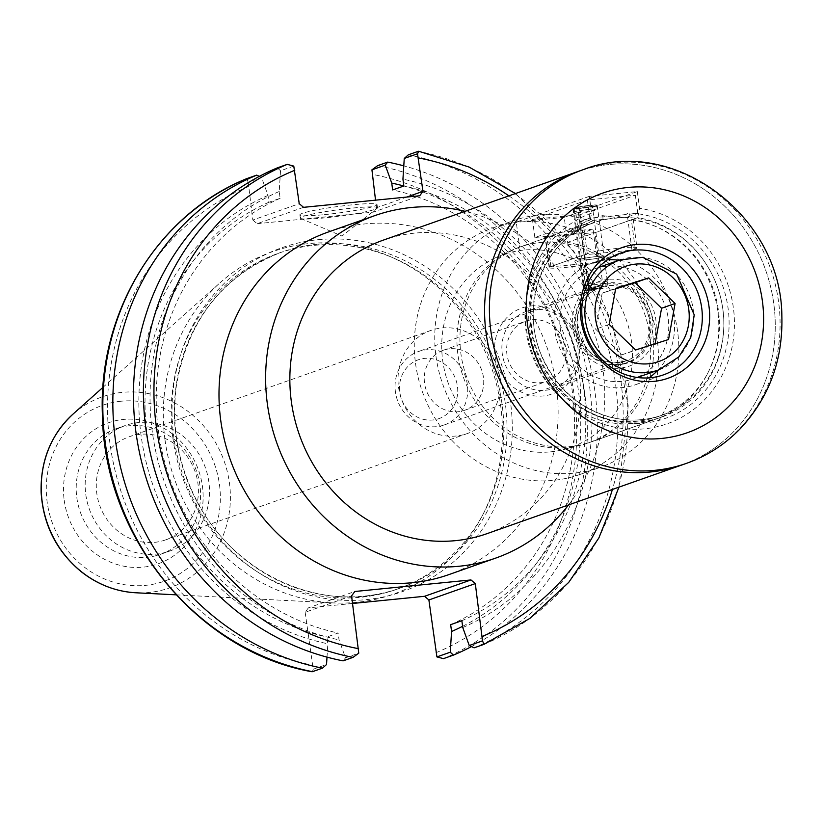 <?xml version="1.0" encoding="UTF-8"?>
<svg xmlns="http://www.w3.org/2000/svg" width="823" height="823" viewBox="0 0 823 823"><rect width="100%" height="100%" fill="white"/><g stroke="black" fill="none" stroke-linecap="round" stroke-linejoin="round"><path stroke-width="0.62" stroke-dasharray="4.12 3.09" d="M564.218 217.334L516.258 222.107L519.601 247.157L589.772 222.416L591.583 213.075L589.35 196.347L637.321 191.574L564.218 217.334L567.561 242.384L637.732 217.642A103.77 96.013 -109.4 0 1 723.119 311.289A103.77 96.013 -109.4 0 1 661.486 417.148A103.77 96.013 -109.4 0 1 536.977 352.676A103.77 96.013 -109.4 0 1 589.772 222.416M589.35 196.347L516.258 222.107M637.321 191.574L639.553 208.301L637.732 217.642M435.964 356.04A130.734 120.96 70.6 0 0 600.286 467.31A130.734 120.96 70.6 0 0 670.899 303.8A130.734 120.96 70.6 0 0 513.367 220.708A130.734 120.96 70.6 0 0 435.964 356.04M519.601 247.157A103.77 96.013 70.6 0 0 466.806 377.407A103.77 96.013 70.6 0 0 591.315 441.879A103.77 96.013 70.6 0 0 652.948 336.021A103.77 96.013 70.6 0 0 567.561 242.384M591.583 213.075A111.938 103.575 70.6 0 0 552.953 389.31A111.938 103.575 70.6 0 0 723.582 372.325A111.938 103.575 70.6 0 0 639.553 208.301M681.66 465.046A155.66 144.015 70.6 0 0 765.74 270.366A155.66 144.015 70.6 0 0 578.178 171.441A155.66 144.015 70.6 0 1 765.74 270.366A155.66 144.015 70.6 0 1 681.66 465.046M449.79 348.787A31.86 29.474 70.6 0 0 443.402 350.207A31.86 29.474 70.6 0 0 425.193 386.666A31.86 29.474 70.6 0 0 458.185 411.726A31.86 29.474 70.6 0 0 464.584 410.307A31.86 29.474 70.6 0 0 482.792 373.848A31.86 29.474 70.6 0 0 449.79 348.787M532.162 319.756A31.86 29.474 -109.4 0 1 565.164 344.816A31.86 29.474 -109.4 0 1 546.945 381.275A31.86 29.474 -109.4 0 1 508.563 361.019A31.86 29.474 -109.4 0 1 525.763 321.176A31.86 29.474 -109.4 0 1 532.162 319.756M456.292 436.005A54.688 50.594 -109.4 0 1 399.639 392.983A54.688 50.594 -109.4 0 1 430.902 330.414A54.688 50.594 -109.4 0 1 496.804 365.165A54.688 50.594 -109.4 0 1 467.258 433.567A54.688 50.594 -109.4 0 1 456.292 436.005M154.559 542.357A54.688 50.594 70.6 0 0 165.526 539.919A54.688 50.594 70.6 0 0 195.072 471.517A54.688 50.594 70.6 0 0 129.17 436.766A54.688 50.594 70.6 0 0 97.906 499.335A54.688 50.594 70.6 0 0 154.559 542.357M568.559 504.911A181.595 168.015 70.6 0 0 465.067 211.305M328.192 232.045A181.595 168.015 -109.4 0 1 547.028 347.46A181.595 168.015 -109.4 0 1 448.926 574.588M486.938 533.685A155.66 144.015 70.6 0 0 571.018 339.004A155.66 144.015 70.6 0 0 383.446 240.079M415.502 363.252A130.734 120.96 70.6 0 0 579.814 474.521A130.734 120.96 70.6 0 0 650.437 311.012A130.734 120.96 70.6 0 0 492.895 227.93A130.734 120.96 70.6 0 0 415.502 363.252M293.78 166.092L280.53 170.762L279.223 191.492L280.129 198.302L268.926 202.252L268.02 195.432L261.539 177.449L248.207 182.15L252.826 220.029L299.233 203.672M303.553 207.334L257.136 223.691L252.826 220.029M257.136 223.691L373.313 212.128L419.72 195.771M406.799 197.057L376.543 207.725L373.313 212.128M376.543 207.725L375.535 200.164M352.583 603.465L308.399 607.858L354.806 591.5M351.575 595.914L305.158 612.271L308.399 607.858M305.158 612.271L313.193 669.222L326.536 664.521M172.83 437.702A178.128 164.806 70.6 0 0 396.717 589.309A178.128 164.806 70.6 0 0 483.893 512.688A178.128 164.806 70.6 0 0 394.238 258.35A178.128 164.806 70.6 0 0 278.287 253.319A178.128 164.806 70.6 0 0 172.83 437.702M326.998 657.135L327.842 643.792L326.937 636.981L338.13 633.031L339.045 639.852L345.516 657.834L358.766 653.164M313.193 669.222L312.452 671.671M246.674 178.663L248.207 182.15M259.317 176.389L261.539 177.449M64.194 500.168A74.759 69.173 70.6 0 0 176.4 553.807A74.759 69.173 70.6 0 0 159.333 425.892A74.759 69.173 70.6 0 0 64.194 500.168M164.981 439.657A181.595 168.015 70.6 0 0 332.924 602.889A181.595 168.015 70.6 0 0 482.103 516.103A181.595 168.015 70.6 0 0 390.709 256.807A181.595 168.015 70.6 0 0 220.08 282.742A181.595 168.015 70.6 0 0 164.981 439.657M343.088 660.869L345.516 657.834M471.476 646.58A259.43 240.028 70.6 0 0 594.638 389.269A259.43 240.028 70.6 0 0 403.784 165.845M474.099 647.835A259.43 240.028 70.6 0 0 615.532 383.981A259.43 240.028 70.6 0 0 408.321 154.827M280.53 170.762L277.31 167.871M279.223 191.492A236.623 218.928 70.6 0 0 152.245 431.283A236.623 218.928 70.6 0 0 339.045 639.852M324.982 217.858A38.918 3.261 -7.6 0 1 300.765 218.496A38.918 3.261 -7.6 0 1 300.333 218.095A38.918 3.261 -7.6 0 1 338.469 209.721A38.918 3.261 -7.6 0 1 377.479 207.797A38.918 3.261 -7.6 0 1 377.16 208.301A38.918 3.261 -7.6 0 1 324.982 217.858M324.55 214.628A38.918 3.261 172.4 0 0 377.047 204.567A38.918 3.261 172.4 0 0 338.047 206.491A38.918 3.261 172.4 0 0 299.901 214.865A38.918 3.261 172.4 0 0 324.55 214.628M462.608 626.313A236.623 218.928 70.6 0 0 578.538 391.686A236.623 218.928 70.6 0 0 403.856 185.988A230.008 212.818 70.6 0 1 583.62 388.353A230.008 212.818 70.6 0 1 461.857 620.717M268.02 195.432A236.623 218.928 70.6 0 0 141.052 435.223A236.623 218.928 70.6 0 0 327.842 643.792M450.665 624.667A230.008 212.818 70.6 0 0 572.427 392.304A230.008 212.818 70.6 0 0 392.653 189.938M268.926 202.252A230.008 212.818 70.6 0 0 147.163 434.616A230.008 212.818 70.6 0 0 326.937 636.981M280.129 198.302A230.008 212.818 70.6 0 0 158.366 430.676A230.008 212.818 70.6 0 0 338.13 633.031M462.773 627.538A236.623 218.928 70.6 0 0 589.741 387.746A236.623 218.928 70.6 0 0 402.941 179.177M76.817 497.627A66.591 61.612 70.6 0 0 160.516 554.311A66.591 61.612 70.6 0 0 196.491 471.023A66.591 61.612 70.6 0 0 116.238 428.701A66.591 61.612 70.6 0 0 76.817 497.627M85.787 494.469A66.591 61.612 70.6 0 0 169.487 551.143A66.591 61.612 70.6 0 0 205.452 467.855A66.591 61.612 70.6 0 0 125.209 425.532A66.591 61.612 70.6 0 0 85.787 494.469M591.5 289.542L584.803 290.982L590.657 288.77L608.238 287.968L591.5 289.542M526.432 311.403A40.852 37.796 70.6 0 0 503.079 358.149A40.852 37.796 70.6 0 0 545.392 390.287A40.852 37.796 70.6 0 0 553.591 388.466A40.852 37.796 70.6 0 0 576.954 341.72A40.852 37.796 70.6 0 0 534.631 309.582A40.852 37.796 70.6 0 0 526.432 311.403L584.803 290.982M587.509 259.677A12.252 1.029 172.4 0 0 604.041 256.509A12.252 1.029 172.4 0 0 591.758 257.115A12.252 1.029 172.4 0 0 579.752 259.749A12.252 1.029 172.4 0 0 587.509 259.677M628.042 217.539A4.084 1.451 -87.3 0 0 629.482 212.972A106.218 98.276 -109.4 0 1 720.166 366.574A106.218 98.276 -109.4 0 1 554.764 383.034A106.218 98.276 -109.4 0 1 602.611 215.647A4.084 1.543 75.9 0 1 602.199 220.111L588.712 224.494A102.134 94.501 70.6 0 0 535.217 352.481A102.134 94.501 70.6 0 0 658.019 416.633A102.134 94.501 70.6 0 0 708.006 372.696A102.134 94.501 70.6 0 0 656.61 226.86A102.134 94.501 70.6 0 0 633.268 220.06L628.042 217.539L616.458 217.365L602.199 220.111A102.134 94.501 70.6 0 0 594.504 222.436A102.134 94.501 70.6 0 0 539.332 350.176A102.134 94.501 70.6 0 0 662.412 415.09A102.134 94.501 70.6 0 0 722.213 305.086A102.134 94.501 70.6 0 0 628.042 217.539M602.611 215.647L616.458 217.365L629.482 212.972M588.712 224.494L584.875 224.134L547.007 237.497C533.088 238.31 584.011 233.248 594.978 232.724L632.403 219.412L633.268 220.06L636.981 247.877A25.945 2.171 -7.6 0 1 635.253 248.916L598.846 261.745A25.945 2.171 -7.6 0 1 570.288 266.899A25.945 2.171 -7.6 0 1 549.147 267.568A25.945 2.171 -7.6 0 1 550.885 266.518L587.283 253.69A25.945 2.171 -7.6 0 1 615.851 248.546A25.945 2.171 -7.6 0 1 636.981 247.877M550.885 266.518L547.007 237.497L519.334 247.198A103.77 96.013 70.6 0 0 511.752 250.274A103.77 96.013 70.6 0 0 461.137 370.206A103.77 96.013 70.6 0 0 567.51 447.558A103.77 96.013 70.6 0 0 580.493 445.294A103.77 96.013 70.6 0 0 588.332 442.928A103.77 96.013 70.6 0 0 644.388 313.151A103.77 96.013 70.6 0 0 519.334 247.198M608.351 279.367A44.936 41.582 70.6 0 0 581.264 349.538A44.936 41.582 70.6 0 0 653.215 342.378A44.936 41.582 70.6 0 0 608.351 279.367M618.196 364.63A40.852 37.796 -109.4 0 1 575.874 332.492A40.852 37.796 -109.4 0 1 599.237 285.746A40.852 37.796 -109.4 0 1 607.425 283.925A40.852 37.796 -109.4 0 1 649.748 316.063A40.852 37.796 -109.4 0 1 626.396 362.809A40.852 37.796 -109.4 0 1 618.196 364.63M607.364 259.862A64.554 59.719 70.6 0 0 592.817 262.876A64.554 59.719 70.6 0 0 555.916 336.741A64.554 59.719 70.6 0 0 622.785 387.52A64.554 59.719 70.6 0 0 635.737 384.639A64.554 59.719 70.6 0 0 648.956 377.86M657.803 370.247A64.554 59.719 70.6 0 0 670.601 303.903A64.554 59.719 70.6 0 0 619.03 260.243M531.082 305.95A45.574 42.168 -109.4 0 1 576.573 369.846A45.574 42.168 -109.4 0 1 503.604 377.109A45.574 42.168 -109.4 0 1 531.082 305.95M550.546 451.848A102.134 94.501 70.6 0 0 563.333 449.615A102.134 94.501 70.6 0 0 626.21 319.55A102.134 94.501 70.6 0 0 495.672 257.661A102.134 94.501 70.6 0 0 445.85 375.71A102.134 94.501 70.6 0 0 550.546 451.848M584.875 224.134A103.77 96.013 70.6 0 0 528.417 343.345A103.77 96.013 70.6 0 0 635.562 423.578A103.77 96.013 70.6 0 0 656.384 418.948A103.77 96.013 70.6 0 0 707.173 374.311A103.77 96.013 70.6 0 0 654.943 226.14A103.77 96.013 70.6 0 0 632.403 219.412M603.228 257.002A12.252 1.029 -7.6 0 1 589.731 259.44A12.252 1.029 -7.6 0 1 579.752 259.749A12.252 1.029 -7.6 0 1 591.758 257.115A12.252 1.029 -7.6 0 1 604.041 256.509A12.252 1.029 -7.6 0 1 603.228 257.002M596.387 205.75A12.252 1.029 172.4 0 0 597.21 205.256A12.252 1.029 172.4 0 0 584.927 205.863A12.252 1.029 172.4 0 0 572.911 208.507A12.252 1.029 172.4 0 0 582.89 208.188A12.252 1.029 172.4 0 0 596.387 205.75M627.548 216.984L631.961 250.079L583.991 254.852L579.577 221.757L589.813 218.157L637.774 213.383L627.548 216.984L579.577 221.757M631.961 250.079L597.457 262.239L593.044 229.144L582.807 232.755L580.39 214.597L532.419 219.371L587.385 199.989L635.356 195.216L580.39 214.597M637.774 213.383L635.356 195.216M593.044 229.144L545.083 233.917L549.497 267.012L583.991 254.852M549.497 267.012L597.457 262.239M582.807 232.755L534.847 237.528L545.083 233.917M534.847 237.528L532.419 219.371M589.813 218.157L587.385 199.989M443.319 425.265A38.918 36.006 -109.4 0 1 397.242 399.659A38.918 36.006 -109.4 0 1 418.444 351.524A38.918 36.006 -109.4 0 1 419.442 351.195A38.918 36.006 -109.4 0 1 465.52 376.79A38.918 36.006 -109.4 0 1 444.317 424.925A38.918 36.006 -109.4 0 1 443.319 425.265M596.377 268.257A58.32 53.958 -109.4 0 1 665.447 306.629A58.32 53.958 -109.4 0 1 633.659 378.765A58.32 53.958 -109.4 0 1 563.385 341.699A58.32 53.958 -109.4 0 1 594.885 268.761A58.32 53.958 -109.4 0 1 596.377 268.257M438.186 418.876A31.181 28.856 70.6 0 0 447.65 366.801A31.181 28.856 70.6 0 0 400.019 381.923A31.181 28.856 70.6 0 0 438.186 418.876M609.154 324.406L595.636 329.179L622.054 354.754L655.067 343.798M655.026 344.292L668.543 339.518M622.054 354.754L635.572 349.991M615.604 288.904L602.189 293.132L615.707 288.369M602.189 293.132L595.636 329.179M574.793 208.589L574.331 212.797L584.021 285.437L585.565 289.305L589.062 288.719L578.291 208.013L574.793 208.589A11.162 0.936 -7.6 0 1 573.991 208.332A11.162 0.936 -7.6 0 1 584.937 205.956A11.162 0.936 -7.6 0 1 596.119 205.39A11.162 0.936 -7.6 0 1 588.682 207.293A11.162 0.936 -7.6 0 1 576.141 208.62L579.186 208.024L589.957 288.739L586.912 289.326L585.503 285.468L575.812 212.828L576.141 208.62M574.331 212.797A12.252 1.029 -7.6 0 1 573.446 212.54A12.252 1.029 -7.6 0 1 573.446 212.519A12.252 1.029 -7.6 0 1 585.462 209.896A12.252 1.029 -7.6 0 1 597.735 209.279A12.252 1.029 -7.6 0 1 597.745 209.299A12.252 1.029 -7.6 0 1 589.453 211.388A12.252 1.029 -7.6 0 1 575.812 212.828M584.021 285.437A12.252 1.029 -7.6 0 1 583.147 285.2A12.252 1.029 -7.6 0 1 583.137 285.17A12.252 1.029 -7.6 0 1 595.152 282.536A12.252 1.029 -7.6 0 1 607.436 281.929A12.252 1.029 -7.6 0 1 607.436 281.96A12.252 1.029 -7.6 0 1 599.01 284.048A12.252 1.029 -7.6 0 1 585.503 285.468M585.565 289.305A11.162 0.936 -7.6 0 1 584.772 289.089A11.162 0.936 -7.6 0 1 595.708 286.661A11.162 0.936 -7.6 0 1 606.89 286.137A11.162 0.936 -7.6 0 1 599.216 288.04A11.162 0.936 -7.6 0 1 586.912 289.326M578.291 208.013A7.356 0.617 -7.6 0 1 577.767 207.859A7.356 0.617 -7.6 0 1 584.978 206.275A7.356 0.617 -7.6 0 1 592.344 205.904A7.356 0.617 -7.6 0 1 587.365 207.159A7.356 0.617 -7.6 0 1 579.186 208.024M589.062 288.719A7.356 0.617 -7.6 0 1 588.538 288.564A7.356 0.617 -7.6 0 1 595.749 286.98A7.356 0.617 -7.6 0 1 603.115 286.62A7.356 0.617 -7.6 0 1 598.136 287.875A7.356 0.617 -7.6 0 1 589.957 288.739M317.205 244.256A178.128 164.806 70.6 0 0 281.466 252.198A178.128 164.806 70.6 0 0 176.019 436.581A178.128 164.806 70.6 0 0 399.896 588.188A178.128 164.806 70.6 0 0 501.732 384.392A178.128 164.806 70.6 0 0 317.205 244.256M318.131 239.699A182.212 168.592 -109.4 0 1 500.024 495.148A182.212 168.592 -109.4 0 1 208.281 524.189A182.212 168.592 -109.4 0 1 318.131 239.699M248.361 186.626A251.252 232.467 70.6 0 0 109.871 442.795A251.252 232.467 70.6 0 0 312.195 665.046M435.923 652.732A251.252 232.467 70.6 0 0 574.413 396.563A251.252 232.467 70.6 0 0 372.089 174.311M508.923 195.853A251.252 232.467 -109.4 0 1 612.415 489.459M484.027 644.337A259.43 240.028 70.6 0 0 625.459 380.483A259.43 240.028 70.6 0 0 418.249 151.329M377.685 165.629A259.43 240.028 -109.4 0 1 584.896 394.783A259.43 240.028 -109.4 0 1 443.463 658.637M72.908 414.206A101.291 93.719 -109.4 0 1 122.462 392.355A101.291 93.719 -109.4 0 1 230.162 490.169A101.291 93.719 -109.4 0 1 135.857 592.776M121.032 401.223A93.205 86.24 70.6 0 0 64.832 546.75A93.205 86.24 70.6 0 0 214.073 531.895A93.205 86.24 70.6 0 0 121.032 401.223M686.485 463.349A155.66 144.015 70.6 0 0 770.565 268.668A155.66 144.015 70.6 0 0 583.003 169.744M587.283 253.69L583.414 224.658M635.253 248.916L631.375 219.885M598.846 261.745L594.978 232.724M601.448 287.042A38.918 36.006 70.6 0 0 600.451 287.371A38.918 36.006 70.6 0 0 579.063 334.971A38.918 36.006 70.6 0 0 626.324 360.772A38.918 36.006 70.6 0 0 647.526 312.637A38.918 36.006 70.6 0 0 601.448 287.042M577.756 335.352A41.407 38.311 -109.4 0 1 621.53 283.842A41.407 38.311 -109.4 0 1 643.535 352.09A41.407 38.311 -109.4 0 1 577.756 335.352M658.688 369.939A58.32 53.958 70.6 0 0 690.466 297.803A58.32 53.958 70.6 0 0 621.406 259.44M591.315 441.879L661.486 417.148M464.584 410.307L546.945 381.275M443.402 350.207L525.763 321.176M430.902 330.414L129.17 436.766M467.258 433.567L165.526 539.919M579.814 474.521L600.286 467.31M492.895 227.93L513.367 220.708M278.287 253.319L281.466 252.198C222.817 275.314 187.788 319.89 176.379 385.915C171.431 423.608 177.254 459.923 193.858 494.839C230.45 574.259 324.55 616.736 399.896 588.188L396.717 589.309M618.947 487.154L628.216 405.821L612.59 324.355L573.682 251.097L515.455 193.549M176.081 594.834L332.924 602.889M102.957 387.366L220.08 282.742M300.765 218.496L341.987 236.036L377.16 208.301M377.479 207.797L377.047 204.567M300.333 218.095L299.901 214.865M160.516 554.311L169.487 551.143M116.238 428.701L125.209 425.532M394.238 258.35L390.709 256.807M483.893 512.688L482.103 516.103M608.238 287.968L597.21 205.256M583.949 291.208L572.911 208.507M591.284 223.568L594.504 222.436C543.242 238.619 517.523 307.329 543.571 359.785C556.502 386.553 576.213 404.875 602.703 414.751C622.918 421.695 642.825 421.808 662.412 415.09L658.019 416.633M549.147 267.568L545.217 238.084M553.591 388.466L626.396 362.809M590.657 288.77L599.237 285.746M635.737 384.639L663.513 374.846M592.817 262.876L620.593 253.093M588.332 442.928L656.384 418.948M656.61 226.86L654.943 226.14M708.006 372.696L707.173 374.311M563.333 449.615L580.493 445.294M495.672 257.661L511.752 250.274M444.317 424.925L626.324 360.772C604.617 365.885 588.929 357.264 579.238 334.899C571.995 309.973 587.272 290.57 600.451 287.371L418.444 351.524M598.516 267.475L594.885 268.761M637.29 377.479L633.659 378.765M573.991 208.332L573.446 212.519L583.137 285.17M596.119 205.39L597.735 209.279L607.436 281.929M606.89 286.137L607.436 281.96M584.772 289.089L583.147 285.2M603.115 286.62L592.344 205.904M588.538 288.564L577.767 207.859"/><path stroke-width="1.23" d="M583.003 169.744L578.178 171.441A155.66 144.015 70.6 0 0 489.191 349.538A155.66 144.015 70.6 0 0 650.437 471.991A155.66 144.015 70.6 0 0 681.66 465.046L486.938 533.685A155.66 144.015 70.6 0 1 291.301 401.202A155.66 144.015 70.6 0 1 383.446 240.079L578.178 171.441A155.66 144.015 70.6 0 0 486.023 332.564A155.66 144.015 70.6 0 0 681.66 465.046L686.485 463.349C707.245 455.952 725.32 444.245 740.721 428.217C769.33 397.17 783.043 359.785 781.85 316.053C781.48 215.575 673.039 134.221 583.003 169.744A155.66 144.015 70.6 0 0 490.847 330.867A155.66 144.015 70.6 0 0 655.252 470.293A155.66 144.015 70.6 0 0 686.485 463.349M465.067 211.305A181.595 168.015 70.6 0 0 374.825 215.616A181.595 168.015 70.6 0 0 267.321 403.589A181.595 168.015 70.6 0 0 495.559 558.148A181.595 168.015 70.6 0 0 568.559 504.911M495.559 558.148L448.926 574.588A181.595 168.015 -109.4 0 1 220.687 420.028A181.595 168.015 -109.4 0 1 328.192 232.045L374.825 215.616M375.535 200.164L371.934 169.836L377.685 165.629L387.695 162.1A259.43 240.028 70.6 0 1 403.784 165.845M482.494 640.85L469.244 645.52L462.773 627.538L461.857 620.717L450.665 624.667L451.57 631.488L450.253 652.217L436.92 656.908L428.886 599.957L475.303 583.6L482.494 640.85L484.027 644.337L529.837 618.423L568.724 582.386L598.897 537.913L618.947 487.154M515.455 193.549L468.987 167.007L418.681 151.257L417.508 153.778L422.96 191.358L419.72 195.771L303.553 207.334L299.233 203.672L293.78 166.092L287.237 164.363A259.43 240.028 70.6 0 0 145.815 428.217A259.43 240.028 70.6 0 0 353.026 657.371L358.766 653.164L351.575 595.914L354.806 591.5L470.982 579.937L424.565 596.294L428.886 599.957M424.565 596.294L352.583 603.465M469.244 645.52L474.099 647.835L484.027 644.337M475.303 583.6L470.982 579.937M246.674 178.663L246.612 178.694C157.656 214.628 98.04 312.555 102.402 414.843C103.904 536.617 197.664 651.754 312.02 671.743L312.452 671.671A259.43 240.028 -109.4 0 1 105.241 442.517A259.43 240.028 -109.4 0 1 246.674 178.663L256.694 175.134A259.43 240.028 70.6 0 0 115.261 438.988A259.43 240.028 70.6 0 0 322.472 668.142L326.536 664.521L326.998 657.135M256.694 175.134L259.317 176.389M322.472 668.142L312.452 671.671M450.253 652.217L453.483 655.098L443.463 658.637L436.92 656.908M422.96 191.358L406.799 197.057M371.934 169.836L385.267 165.135L391.748 183.118L392.653 189.938L403.856 185.998L402.941 179.177L404.258 158.448L417.508 153.778M353.026 657.371L343.088 660.869A259.43 240.028 70.6 0 1 135.877 431.715A259.43 240.028 70.6 0 1 277.31 167.871L287.237 164.363M453.483 655.098A259.43 240.028 70.6 0 0 471.476 646.58M418.249 151.329L408.321 154.827L404.258 158.448M385.267 165.135L387.695 162.1M451.57 631.488A236.623 218.928 70.6 0 0 462.608 626.313M403.856 185.988A236.623 218.928 70.6 0 0 391.748 183.118M635.85 244.524A69.266 64.091 70.6 0 0 594.083 352.666A69.266 64.091 70.6 0 0 704.992 341.627A69.266 64.091 70.6 0 0 635.85 244.524M648.956 377.86A64.554 59.719 70.6 0 0 657.803 370.247M619.03 260.243A64.554 59.719 70.6 0 0 607.364 259.862M650.561 377.726A64.554 59.719 -109.4 0 1 583.692 326.947A64.554 59.719 -109.4 0 1 620.593 253.093A64.554 59.719 -109.4 0 1 633.545 250.213A64.554 59.719 -109.4 0 1 700.414 300.992A64.554 59.719 -109.4 0 1 663.513 374.846A64.554 59.719 -109.4 0 1 650.561 377.726M668.543 339.518L635.572 349.991L609.154 324.406L615.707 288.369L648.678 277.896L675.097 303.481L668.543 339.518M655.026 344.292L661.579 308.244L635.161 282.659L648.678 277.896M661.579 308.244L675.097 303.481M635.161 282.659L615.604 288.904M418.506 157.954A251.252 232.467 -109.4 0 1 508.923 195.853M612.415 489.459A251.252 232.467 -109.4 0 1 482.34 636.374M358.612 648.689A251.252 232.467 -109.4 0 1 156.288 426.437A251.252 232.467 -109.4 0 1 294.778 170.268M72.908 414.206C50.841 434.853 40.255 461.045 41.15 492.782C43.321 524.909 56.602 551.153 80.973 571.522C97.412 584.484 115.704 591.572 135.857 592.776A101.291 93.719 -109.4 0 1 42.179 501.721A101.291 93.719 -109.4 0 1 72.908 414.206L102.957 387.366M527.522 324.632A127.061 117.555 -109.4 0 1 689.201 198.405A127.061 117.555 -109.4 0 1 718.201 415.78A127.061 117.555 -109.4 0 1 527.522 324.632M587.869 331.268A58.32 53.958 70.6 0 0 658.688 369.939L678.862 356.873L690.723 337.687L694.231 314.88L676.701 274.172L642.67 257.332L619.914 259.934A58.32 53.958 70.6 0 0 587.869 331.268M621.406 259.44A58.32 53.958 70.6 0 0 619.914 259.934L598.516 267.475M597.652 328.058A50.429 46.664 -109.4 0 1 650.962 265.315A50.429 46.664 -109.4 0 1 677.771 348.448A50.429 46.664 -109.4 0 1 597.652 328.058M135.857 592.776L176.081 594.834M658.688 369.939L637.29 377.479"/></g></svg>
